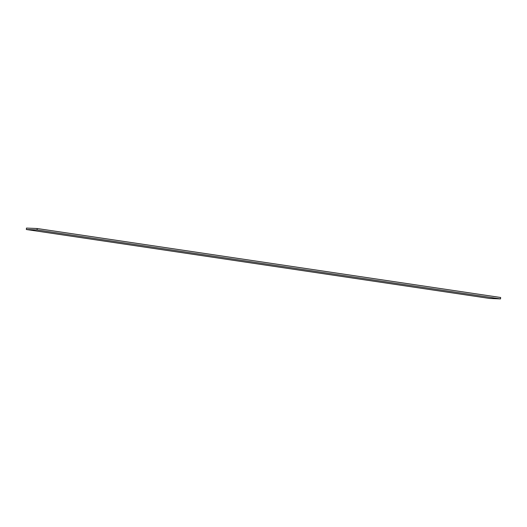 <?xml version="1.0" encoding="UTF-8"?>
<svg xmlns="http://www.w3.org/2000/svg" width="527" height="527" viewBox="0 0 527 527"><rect width="100%" height="100%" fill="white"/><g stroke="black" fill="none" stroke-linecap="round" stroke-linejoin="round"><path stroke-width="0.79" d="M26.35 229.502L26.475 228.086L37.193 228.527L37.074 229.943L26.35 229.502L489.807 298.473L500.525 298.914L37.074 229.943M500.525 298.914L500.65 297.498L37.193 228.527"/></g></svg>
